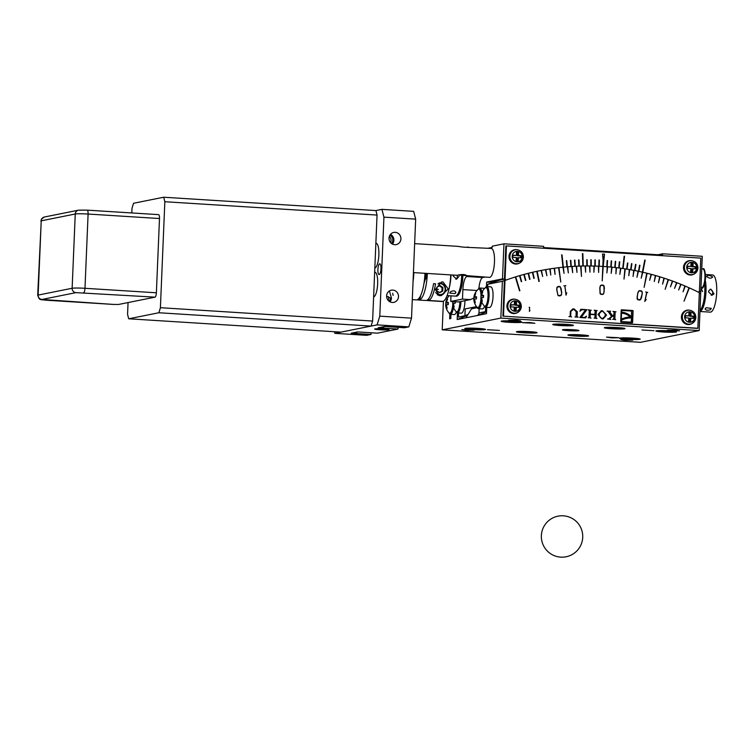 <?xml version="1.0" encoding="UTF-8"?>
<svg xmlns="http://www.w3.org/2000/svg" width="754" height="754" viewBox="0 0 754 754"><rect width="100%" height="100%" fill="white"/><g stroke="black" fill="none" stroke-linecap="round" stroke-linejoin="round"><path stroke-width="1.13" d="M705.386 280.846A18.633 5.212 93.6 0 1 705.094 300.13A18.633 5.212 93.6 0 1 699.966 311.43M704.641 284.192A18.633 5.212 93.6 0 1 700.004 310.591M705.612 274.513L712.587 274.956A18.633 5.212 93.6 0 1 714.726 276.944A18.633 5.212 93.6 0 1 716.3 297.406A18.633 5.212 93.6 0 1 710.588 312.118A18.633 5.212 93.6 0 1 710.24 312.137L699.966 311.496M709.005 290.469L708.562 291.977L712.078 295.219L714.029 293.881L710.852 289.131L709.005 290.469M705.244 308.584C705.414 310.299 707.129 310.676 710.381 309.724L711.295 308.358L706.046 307.707L705.141 309.14M712.549 276.803C709.618 275.135 707.629 275.003 706.592 276.426C709.429 278.603 711.408 278.726 712.549 276.803L712.605 277.246M711.201 295.266A3.101 2.969 78.7 0 0 710.042 289.432M702.605 291.6L701.503 289.084M700.325 293.579A3.101 2.969 78.7 0 0 700.815 291.298M698.977 291.732L700.805 291.364L702.276 256.294L662.615 253.796L657.903 254.748M699.326 291.27L700.805 291.364M488.017 248.245L492.183 247.416L492.23 246.181L503.964 243.825L543.625 246.322L543.568 247.557L662.559 255.041L662.615 253.796M503.964 243.825L502.494 278.895L504.511 279.018A1.244 1.188 78.7 0 0 505.925 280.007L506.509 279.894A1.244 1.188 78.7 0 0 506.66 279.847A264.946 253.646 -101.3 0 1 539.855 270.705A264.946 253.646 -101.3 0 1 562.974 267.218L564.039 273.353L563.361 267.18A264.946 253.646 -101.3 0 1 566.942 266.85L566.358 260.667M639.957 265.295L638.864 271.365A264.946 253.646 -101.3 0 1 642.399 272.147L641.211 278.198L642.785 272.241A264.946 253.646 -101.3 0 1 697.742 291.864A1.244 1.188 78.7 0 0 699.429 290.818L700.796 258.113L506.443 245.898L505.859 246.011L504.483 278.716A1.244 1.188 78.7 0 0 504.511 279.018M504.539 279.131L489.129 282.222L486.66 282.071L502.494 278.895M458.611 312.985L458.441 317.038L464.898 315.738L465.18 308.904L476.585 306.614M566.754 260.63L567.338 266.812A264.946 253.646 -101.3 0 1 570.91 266.539L570.429 260.356M570.825 260.328L571.306 266.511A264.946 253.646 -101.3 0 1 574.897 266.294L574.501 260.111M574.897 260.083L575.293 266.275A264.946 253.646 -101.3 0 1 578.874 266.124L578.572 259.923M578.968 259.913L579.27 266.105A264.946 253.646 -101.3 0 1 582.861 266.011L582.446 253.617M582.842 253.608L583.266 266.002A264.946 253.646 -101.3 0 1 586.857 265.964L586.744 259.762M587.14 259.762L587.253 265.964A264.946 253.646 -101.3 0 1 590.844 265.983L590.825 259.781M591.221 259.791L591.24 265.992A264.946 253.646 -101.3 0 1 594.84 266.068L594.906 259.876M595.302 259.885L595.236 266.077A264.946 253.646 -101.3 0 1 598.827 266.219L598.996 260.026M599.392 260.045L599.223 266.237A264.946 253.646 -101.3 0 1 602.814 266.435A264.946 253.646 78.7 0 0 598.78 266.219L598.629 272.411L598.384 266.2A264.946 253.646 78.7 0 0 594.35 266.058L593.898 272.241L593.954 266.039A264.946 253.646 78.7 0 0 589.911 265.974L589.967 272.175L589.515 265.974A264.946 253.646 78.7 0 0 585.481 265.974L585.632 272.175L585.085 265.974A264.946 253.646 78.7 0 0 581.042 266.049L581.475 276.379L580.646 266.068A264.946 253.646 78.7 0 0 576.621 266.209L576.98 272.411L576.226 266.228A264.946 253.646 78.7 0 0 572.192 266.454L572.663 272.646L571.796 266.482A264.946 253.646 78.7 0 0 567.771 266.775L568.346 272.957L567.376 266.812A264.946 253.646 78.7 0 0 563.361 267.18L562.013 254.833M644.764 260.055L642.399 272.147A264.946 253.646 78.7 0 0 638.431 271.28L636.951 277.274L638.044 271.195A264.946 253.646 78.7 0 0 634.067 270.394L633.077 276.492L633.671 270.318A264.946 253.646 78.7 0 0 629.684 269.593L628.808 275.71L629.288 269.527A264.946 253.646 78.7 0 0 625.292 268.867L624.001 279.093L624.896 268.81A264.946 253.646 78.7 0 0 620.891 268.226L619.826 274.324L620.495 268.17A264.946 253.646 78.7 0 0 616.48 267.661L615.914 273.825L616.084 267.623A264.946 253.646 78.7 0 0 612.069 267.18L611.202 273.316L611.673 267.142A264.946 253.646 78.7 0 0 607.639 266.784L606.885 272.929L607.243 266.746A264.946 253.646 78.7 0 0 603.209 266.454L604.529 254.136L602.54 254.023L603.077 260.243L602.21 280.874L603.209 266.454A264.946 253.646 -101.3 0 1 606.8 266.709L607.159 260.535M607.554 260.564L607.196 266.746A264.946 253.646 -101.3 0 1 610.787 267.057L611.23 260.884M611.626 260.922L611.183 267.095A264.946 253.646 -101.3 0 1 614.764 267.463L615.302 261.308M615.698 261.346L615.16 267.51A264.946 253.646 -101.3 0 1 618.732 267.943L619.364 261.789M619.76 261.836L619.128 267.99A264.946 253.646 -101.3 0 1 622.7 268.481L624.152 256.2M624.548 256.256L623.096 268.537A264.946 253.646 -101.3 0 1 626.659 269.084L627.479 262.957M627.865 263.023L627.055 269.15A264.946 253.646 -101.3 0 1 630.608 269.753L631.522 263.646M631.909 263.712L631.004 269.828A264.946 253.646 -101.3 0 1 634.548 270.488L635.547 264.4M635.942 264.475L634.934 270.563A264.946 253.646 -101.3 0 1 638.478 271.289L639.571 265.21M519.515 290.827L515.34 276.963A264.946 253.646 78.7 0 0 504.991 280.45L504.407 280.563L502.918 316.143L697.271 328.367L697.855 328.244L699.344 292.665A264.946 253.646 78.7 0 0 689.354 287.905L684.038 301.176L688.986 287.745A264.946 253.646 78.7 0 0 685.245 286.105L683.058 291.836L684.868 285.945A264.946 253.646 78.7 0 0 681.098 284.371L678.647 289.998L680.73 284.22A264.946 253.646 78.7 0 0 676.932 282.722L674.576 288.386L676.564 282.58A264.946 253.646 78.7 0 0 672.747 281.138L670.476 286.85L672.37 281.006A264.946 253.646 78.7 0 0 668.525 279.64L665.16 289.31L668.148 279.508A264.946 253.646 78.7 0 0 664.283 278.207L662.596 284.126L663.906 278.085A264.946 253.646 78.7 0 0 660.023 276.859L658.431 282.807L659.646 276.746A264.946 253.646 78.7 0 0 655.744 275.587L654.255 281.562L655.358 275.474A264.946 253.646 78.7 0 0 651.437 274.39L649.665 280.29L651.051 274.286A264.946 253.646 78.7 0 0 647.12 273.278L644.114 287.34L646.734 273.184A264.946 253.646 78.7 0 0 642.785 272.241L645.16 260.13M561.617 254.88L562.974 267.218A264.946 253.646 78.7 0 0 558.959 267.661L560.778 282.034L558.573 267.708A264.946 253.646 78.7 0 0 554.567 268.226L555.057 274.428L554.181 268.273A264.946 253.646 78.7 0 0 550.194 268.867L550.778 275.059L549.798 268.924A264.946 253.646 78.7 0 0 545.821 269.583L546.904 275.7L545.434 269.659A264.946 253.646 78.7 0 0 541.466 270.384L542.654 276.482L541.08 270.46A264.946 253.646 78.7 0 0 539.855 270.705A264.946 253.646 78.7 0 0 537.131 271.27L539.28 281.393M603.426 261.572L603.473 260.271M603.077 260.243L604.463 254.145M604.529 254.136L602.54 254.004M506.443 245.898L505.076 278.603A1.244 1.188 78.7 0 0 506.509 279.894M697.874 268.085A7.031 6.729 -101.3 0 1 694.377 273.881L693.784 274.211A7.248 6.937 -101.3 0 1 683.51 267.368A7.248 6.937 -101.3 0 1 691.06 260.611L691.729 260.686C695.688 261.497 697.752 263.957 697.931 268.056L694.377 273.881A7.031 6.729 -101.3 0 1 684.406 267.246A7.031 6.729 -101.3 0 1 691.738 260.686M523.361 257.114A7.031 6.729 -101.3 0 1 519.855 262.901L519.261 263.231A7.248 6.937 -101.3 0 1 508.988 256.398A7.248 6.937 -101.3 0 1 516.537 249.64L517.216 249.715C521.165 250.526 523.229 252.976 523.408 257.086L519.855 262.901A7.031 6.729 -101.3 0 1 509.892 256.266A7.031 6.729 -101.3 0 1 517.216 249.715M485.604 307.274L485.416 311.628L478.969 312.919L479.148 308.716M485.416 311.628A240.102 229.866 -101.3 0 1 486.603 311.129M486.66 282.071L486.462 286.643M481.636 301.741A10.349 2.893 93.6 0 1 478.658 308.659A10.349 2.893 93.6 0 1 478.441 308.678L482.409 308.923A10.349 2.893 -86.4 0 0 482.626 308.914A10.349 2.893 -86.4 0 0 484.473 306.492M484.426 288.659A10.349 2.893 -86.4 0 0 483.71 288.264L479.742 288.019A10.349 2.893 93.6 0 1 481.834 292.543M460.93 301.496A10.349 2.893 93.6 0 1 457.546 312.891A10.349 2.893 93.6 0 1 457.329 312.91L461.297 313.155A10.349 2.893 -86.4 0 0 461.514 313.146A10.349 2.893 -86.4 0 0 464.916 300.705M478.894 288.396A12.422 3.478 93.6 0 1 482.777 277.529L484.954 277.095M458.291 275.003L489.459 277.378A14.486 4.053 -86.4 0 0 494.473 262.09A14.486 4.053 -86.4 0 0 491.278 248.452L466.924 247.34M450.986 295.841L450.751 301.449L458.686 301.949L470.411 299.602L473.889 298.047M450.751 301.449L462.475 299.102L462.881 289.611A12.422 3.478 93.6 0 1 466.914 276.529L469.082 276.096M462.881 275.248A18.633 5.212 93.6 0 1 456.792 296.152A18.633 5.212 93.6 0 1 456.396 296.181A18.633 5.212 93.6 0 1 455.812 296.02M470.411 299.602L462.475 299.102M464.898 315.738A240.102 229.866 -101.3 0 1 468.055 314.427M458.253 246.417C463.408 247.274 466.717 247.482 468.168 247.039M372.608 321.053L160.404 307.707A78.652 22.017 93.6 0 1 158.849 312.75L128.717 318.791L340.921 332.128L371.053 326.086A78.652 22.017 93.6 0 0 372.608 321.053L377.047 215.069A78.652 22.017 93.6 0 0 375.888 210.573L381.939 209.358L413.663 211.356L415.671 219.141L383.937 217.143L379.79 316.152L411.514 318.15L408.828 326.868L377.094 324.88L334.88 333.343L366.604 335.332L371.006 334.456L371.072 332.759M411.514 318.15L415.671 219.141M371.006 334.456L351.175 333.211L357.622 331.911L377.452 333.164L397.98 329.046L378.15 327.802L384.597 326.501L404.427 327.754L408.828 326.868M397.98 329.046L398.046 327.349M400.921 238.895A6.211 5.947 78.7 0 0 393.748 232.43A6.211 5.947 78.7 0 0 389.017 238.141A6.211 5.947 78.7 0 0 396.189 244.607A6.211 5.947 78.7 0 0 400.921 238.895M398.498 296.652A6.211 5.947 78.7 0 0 391.326 290.186A6.211 5.947 78.7 0 0 386.604 295.898A6.211 5.947 78.7 0 0 393.767 302.363A6.211 5.947 78.7 0 0 398.498 296.652M374.945 328.914A7.248 0.518 2.4 0 1 382.938 328.876A7.248 0.518 2.4 0 1 389.13 329.649A7.248 0.518 2.4 0 1 388.828 329.781A7.248 0.518 2.4 0 1 380.836 329.818A7.248 0.518 2.4 0 1 374.653 329.046A7.248 0.518 2.4 0 1 374.945 328.914M334.456 331.722L334.88 333.343M377.094 324.88L379.79 316.152M383.937 217.143L381.939 209.358M374.823 268.056A12.422 3.478 -86.4 0 0 378.838 255.436A12.422 3.478 -86.4 0 0 376.123 243.288A12.422 3.478 -86.4 0 0 375.86 243.306M373.616 296.935A12.422 3.478 -86.4 0 0 377 289.715A12.422 3.478 -86.4 0 0 377.33 277.001A12.422 3.478 -86.4 0 0 374.917 272.166A12.422 3.478 -86.4 0 0 374.653 272.185M377.905 269.489A5.382 1.508 93.6 0 1 379.771 263.806A5.382 1.508 93.6 0 1 380.959 268.876A5.382 1.508 93.6 0 1 379.092 274.55A5.382 1.508 93.6 0 1 377.905 269.489M389.403 290.959L391.467 298.056L390.129 298.009M390.007 301.836A6.211 5.947 78.7 0 0 391.467 298.056M389.064 301.242A5.09 4.873 78.7 0 0 390.393 297.99L386.595 296.133M388.14 300.356A5.09 4.873 78.7 0 0 388.433 296.671M466.547 275.936L467.169 275.747M466.952 275.917C465.586 274.305 462.277 274.098 457.037 275.295L413.428 272.59M354.286 332.58L356.161 332.702A10.349 2.893 -86.4 0 0 356.378 332.684A10.349 2.893 -86.4 0 0 357.33 331.977M381.26 327.17L383.136 327.293A10.349 2.893 -86.4 0 0 383.352 327.274A10.349 2.893 -86.4 0 0 384.304 326.567M392.429 244.079A6.211 5.947 78.7 0 0 390.478 234.371M391.486 243.485A5.09 4.873 78.7 0 0 389.837 235.286M392.711 293.259A12.422 3.478 -86.4 0 0 393.164 295.455M390.553 242.599A5.09 4.873 78.7 0 0 389.328 236.454M518.422 257.67A18.596 5.203 93.6 0 1 518.121 261.167A18.068 1.291 -177.6 0 0 516.056 261.035A18.596 5.203 -86.4 0 0 516.358 257.538A18.596 1.329 -177.6 0 0 512.871 257.359A18.068 5.061 -86.4 0 0 512.927 256.285A18.068 5.061 -86.4 0 0 512.965 255.21A18.596 1.329 2.4 0 1 516.452 255.389A18.596 5.203 -86.4 0 0 516.443 251.959A18.068 1.291 2.4 0 1 518.507 252.09A18.596 5.203 93.6 0 1 518.507 255.521A18.596 1.329 2.4 0 1 521.693 255.766A18.068 5.061 93.6 0 1 521.655 256.831A18.068 5.061 93.6 0 1 521.598 257.906A18.596 1.329 -177.6 0 0 518.422 257.67L517.253 257.906L517.121 261.101M520.599 257.83L520.675 255.964L517.348 255.757L517.489 252.288L516.452 252.222M517.489 252.288L518.507 252.09M517.348 255.757L518.507 255.521M516.452 255.389L512.956 255.483M520.675 255.964L521.693 255.766M692.945 268.641A18.596 5.203 93.6 0 1 692.643 272.137A18.068 1.291 -177.6 0 0 690.579 272.006A18.596 5.203 -86.4 0 0 690.881 268.509A18.596 1.329 -177.6 0 0 687.394 268.33A18.068 5.061 -86.4 0 0 687.45 267.255A18.068 5.061 -86.4 0 0 687.488 266.19A18.596 1.329 2.4 0 1 690.966 266.369A18.596 5.203 -86.4 0 0 690.966 262.929A18.068 1.291 2.4 0 1 693.02 263.061A18.596 5.203 93.6 0 1 693.03 266.492A18.596 1.329 2.4 0 1 696.215 266.737A18.068 5.061 93.6 0 1 696.178 267.802A18.068 5.061 93.6 0 1 696.121 268.876A18.596 1.329 -177.6 0 0 692.945 268.641L691.776 268.876L691.644 272.071M695.122 268.801L695.197 266.935L691.861 266.728L692.012 263.269L690.966 263.203M692.012 263.269L693.02 263.061M690.966 266.369L687.478 266.454M691.861 266.728L693.03 266.492M695.197 266.935L696.215 266.737M478.441 308.678A10.349 2.893 93.6 0 1 477.084 307.189M478.206 289.319A10.349 2.893 93.6 0 1 479.525 288.037A10.349 2.893 93.6 0 1 479.742 288.019M480.939 298.857A9.312 2.611 93.6 0 1 477.97 307.585A9.312 2.611 93.6 0 1 477.772 307.594L478.507 307.641A9.312 2.611 -86.4 0 0 478.705 307.632A9.312 2.611 -86.4 0 0 481.429 301.119M481.57 293.221A9.312 2.611 -86.4 0 0 479.676 289.055L478.941 289.008A9.312 2.611 93.6 0 1 481.014 295.389M476.471 297.444L473.964 297.293A12.375 0.886 2.4 0 1 473.917 297.199A12.422 12.422 0 0 1 478.253 289.272A9.312 2.611 93.6 0 1 478.752 289.018A9.312 2.611 93.6 0 1 478.941 289.008M477.772 307.594A9.312 2.611 93.6 0 1 477.131 307.246A12.422 12.422 0 0 1 473.823 299.357A12.375 0.886 -177.6 0 1 474.068 299.187A12.375 11.847 -101.3 0 0 474.718 302.703A11.555 0.829 -177.6 0 1 475.322 302.58A12.375 11.847 78.7 0 1 474.681 299.065A12.375 0.886 -177.6 0 1 476.453 298.914A11.555 11.065 78.7 0 1 476.453 297.839A11.555 11.065 78.7 0 1 476.547 296.774A12.375 0.886 2.4 0 0 474.775 296.916L476.509 297.029M473.87 299.281A11.555 11.065 -101.3 0 1 473.87 298.358A11.555 11.065 -101.3 0 1 473.964 297.293M474.69 299.225L474.068 299.187M475.642 293.664L475.095 293.626A11.555 0.829 2.4 0 1 475.708 293.504A12.375 11.847 78.7 0 0 474.775 296.916M473.917 297.199A12.375 0.886 2.4 0 1 474.162 297.038L476.5 297.189M474.162 297.038A12.375 11.847 -101.3 0 1 475.095 293.626M457.329 312.91A10.349 2.893 93.6 0 1 455.972 311.421M459.902 301.704A9.312 2.611 93.6 0 1 459.893 302.005A9.312 2.611 93.6 0 1 456.858 311.817A9.312 2.611 93.6 0 1 456.67 311.826L457.395 311.873A9.312 2.611 -86.4 0 0 457.593 311.864A9.312 2.611 -86.4 0 0 460.637 301.562M456.67 311.826A9.312 2.611 93.6 0 1 456.019 311.477A12.422 12.422 0 0 1 452.711 303.589A12.375 0.886 -177.6 0 1 452.966 303.419A12.375 11.847 -101.3 0 0 453.606 306.935A11.555 0.829 -177.6 0 1 454.21 306.812A12.375 11.847 78.7 0 1 453.569 303.297A12.375 0.886 -177.6 0 1 455.341 303.146A11.555 11.065 78.7 0 1 455.341 302.071A11.555 11.065 78.7 0 1 455.359 301.741M452.758 303.513A11.555 11.065 -101.3 0 1 452.758 302.59A11.555 11.065 -101.3 0 1 452.843 301.581M453.578 303.457L452.966 303.419M460.176 287.604A15.184 4.251 -86.4 0 0 461.863 276.727A15.184 4.251 -86.4 0 0 461.91 275.087M447.103 295.596L455.209 296.105A18.633 5.212 -86.4 0 0 461.693 275.059M449.337 287.472A18.633 5.212 -86.4 0 0 450.977 274.956M455.765 292.901C455.539 290.733 453.823 290.318 450.619 291.647L449.704 293.07L454.945 293.664L455.868 292.298M453.126 275.926L456.641 279.159L459.073 276.294M442.362 301.346L428.074 300.601L428.131 299.357M428.074 300.601A24.835 6.956 93.6 0 1 427.848 300.601A24.835 6.956 93.6 0 1 426.868 300.29M427.329 273.466A24.835 6.956 93.6 0 1 418.724 300.035L425.859 300.478A24.835 6.956 -86.4 0 0 433.559 283.664L435.539 283.787A24.835 6.956 93.6 0 1 428.658 300.488L442.937 301.383A24.835 6.956 -86.4 0 0 450.732 274.937M427.848 300.601L442.127 301.506A24.835 6.956 -86.4 0 0 442.353 301.506M428.743 298.622L428.658 300.488M418.724 300.035A24.835 6.956 93.6 0 1 418.234 299.932M439.761 295.662L435.312 289.602L441.401 282.034L442.966 281.921L448.225 288.942L441.42 295.54L439.761 295.662M419.12 298.97L419.186 298.97A4.76 1.329 -86.4 0 0 420.704 295.436M427.094 273.457A4.967 1.395 93.6 0 1 427.084 273.881A4.967 1.395 93.6 0 1 425.369 279.121A4.967 1.395 93.6 0 1 425.313 279.112M423.974 283.457L425.671 277.953A5.796 1.621 -86.4 0 0 426.34 273.41M417.33 299.696A5.796 1.621 -86.4 0 0 417.735 299.913L418.131 299.941A5.796 1.621 -86.4 0 0 419.488 298.009L419.695 297.33M424.323 281.016L425.275 277.924A5.796 1.621 -86.4 0 0 425.944 273.382M417.735 299.913A5.796 1.621 -86.4 0 0 418.96 298.358M424.615 278.358A4.76 1.329 -86.4 0 0 425.633 273.806A4.76 1.329 -86.4 0 0 425.652 273.363M425.379 278.914L425.379 278.914A4.76 1.329 -86.4 0 0 427.028 273.891A4.76 1.329 -86.4 0 0 427.037 273.448M412.297 299.63L416.34 299.885A24.835 6.956 -86.4 0 0 424.936 273.683A24.835 6.956 -86.4 0 0 424.954 273.316M413.842 272.618A24.835 6.956 93.6 0 1 413.833 272.986A24.835 6.956 93.6 0 1 413.051 281.544M413.55 272.599A4.76 1.329 93.6 0 1 413.541 273.042A4.76 1.329 93.6 0 1 413.324 275.116M440.298 295.672A6.626 6.343 78.7 0 0 441.41 295.097M439.13 282.957A6.211 5.947 -101.3 0 1 440.873 295.229L439.375 295.53A6.211 5.947 -101.3 0 1 439.082 295.577M440.873 295.229A6.211 5.947 -101.3 0 1 437.263 294.776M437.923 283.9A5.551 5.306 -101.3 0 1 445.162 289.432A5.551 5.306 -101.3 0 1 435.652 292.448M439.695 292.675L442.739 291.072L442.89 287.5L439.997 285.53L436.943 287.133L436.802 290.695L439.695 292.675M439.469 292.524L441.919 291.242L442.07 287.67L439.394 285.851M442.739 291.072L441.919 291.242M442.89 287.5L442.07 287.67M455.765 279.206A3.101 2.969 78.7 0 0 457.084 275.285M603.106 318.867L606.301 315.115L602.192 310.723L601.164 310.771M601.645 311.034L602.418 310.959C598.299 313.268 598.195 315.822 602.097 318.631L602.635 318.612M602.182 311.006C598.063 313.315 597.96 315.869 601.862 318.678L602.512 318.64M578.186 317.132L577.687 317.104A0.622 0.594 -101.3 0 1 577.112 316.444L577.31 311.751L573.954 308.867L572.795 308.942L570.354 311.289L570.156 316.011A0.622 0.594 -101.3 0 1 569.534 316.586L571.259 316.699A0.622 0.594 -101.3 0 1 570.693 316.039L570.882 311.345L573.643 309.14L576.197 311.675L575.999 316.378A0.622 0.594 -101.3 0 1 575.377 316.953L577.451 317.151A0.622 0.594 -101.3 0 1 576.876 316.492L577.074 311.798L573.719 308.914L572.682 308.97M585.566 317.886L586.254 316.18M584.218 317.434A3.308 3.167 -101.3 0 1 583.313 317.519L581.032 317.377L586.669 309.734L580.703 309.357M579.901 311.214A3.723 3.563 -101.3 0 1 582.135 309.819M586.546 316.162L586.046 316.426A3.308 3.167 -101.3 0 1 583.549 317.472L581.268 317.33L586.904 309.687L580.731 309.291L580.09 311.232A3.723 3.563 -101.3 0 1 583.144 309.734L585.585 309.894L579.873 317.528L585.773 317.896L586.31 316.209M596.876 318.593L596.593 318.348A0.829 0.792 -101.3 0 1 595.83 317.472L596.084 311.44A0.829 0.792 -101.3 0 1 596.838 310.667M597.206 310.62L594.152 310.205M595.057 314.409L590.241 314.107L590.373 311.016A0.829 0.792 -101.3 0 1 591.202 310.243L588.488 310.073A0.829 0.792 -101.3 0 1 589.242 310.95L588.987 316.982A0.829 0.792 -101.3 0 1 588.167 317.764L590.882 317.934A0.829 0.792 -101.3 0 1 590.118 317.057L590.231 314.409L595.047 314.71L594.934 317.359A0.829 0.792 -101.3 0 1 594.105 318.131L596.829 318.301A0.829 0.792 -101.3 0 1 596.065 317.425L596.32 311.393A0.829 0.792 -101.3 0 1 597.149 310.62L594.435 310.45A0.829 0.792 -101.3 0 1 595.189 311.327L594.831 314.456L590.005 314.154L590.137 311.063A0.829 0.792 -101.3 0 1 590.891 310.29M591.259 310.252L588.195 309.828M590.929 318.226L590.646 317.981A0.829 0.792 -101.3 0 1 589.882 317.104L590.231 314.409M615.679 319.781L615.198 319.517A0.622 0.594 -101.3 0 1 614.633 318.867L614.896 312.42A0.622 0.594 -101.3 0 1 615.49 311.836M616.009 311.807L612.955 311.383M612.474 315.813L609.911 312.09L610.636 311.176L607.243 311.251A1.659 1.583 -101.3 0 1 608.459 311.958L611.588 316.51L608.978 318.574A2.074 1.979 -101.3 0 1 607.667 318.989L610.749 319.47L609.863 318.395L613.879 315.219L613.737 318.744A0.622 0.594 -101.3 0 1 613.115 319.328L615.434 319.47A0.622 0.594 -101.3 0 1 614.859 318.819L615.132 312.373A0.622 0.594 -101.3 0 1 615.754 311.788L613.436 311.638A0.622 0.594 -101.3 0 1 614.001 312.297L613.907 314.682L612.239 315.86L609.675 312.137L610.014 311.487M610.391 311.449L607.187 311.025M608.044 318.97A2.074 1.979 -101.3 0 1 607.507 319.036L607.667 318.989M610.523 319.451L609.628 318.442L613.879 315.219M613.143 319.328A0.622 0.594 -101.3 0 1 612.879 319.376L612.616 319.357M621.843 310.488L621.353 312.213A15.711 15.042 -101.3 0 1 631.409 317.076L631.532 311.053L621.927 310.459L621.353 312.213M621.588 312.165A15.711 15.042 -101.3 0 1 631.645 317.029M621.541 313.155L621.287 319.196A24.401 23.355 -101.3 0 1 626.583 317.415A24.401 23.355 -101.3 0 1 630.25 316.991A14.854 14.222 78.7 0 0 621.541 313.155L621.287 319.196M630.25 316.991L630.014 317.038A24.401 23.355 -101.3 0 0 626.47 317.443M621.239 320.327L621.55 321.59L631.155 322.184L631.598 317.999A22.036 21.093 78.7 0 0 626.725 318.377A22.036 21.093 78.7 0 0 621.239 320.327L621.315 321.638L631.004 322.203M626.602 318.405A22.036 21.093 78.7 0 0 626.489 318.424A22.036 21.093 78.7 0 0 621.004 320.375M632.106 322.872A0.5 0.471 78.7 0 0 632.37 322.458L632.851 311.072A0.5 0.471 78.7 0 0 632.399 310.544L621.682 309.809A0.5 0.471 78.7 0 0 621.183 310.271L620.712 321.656A0.5 0.471 78.7 0 0 621.164 322.184L632.116 322.872A0.5 0.471 78.7 0 0 632.606 322.41L633.087 311.025A0.5 0.471 78.7 0 0 632.634 310.497L621.682 309.809M600.203 293.579L599.948 287.811L600.533 285.719L601.504 285.097L603.879 285.926L604.133 291.694L603.549 293.787L602.569 294.409L600.071 293.608M600.08 293.655L599.816 287.783L600.42 285.625L603.002 285.059L603.992 285.851L604.406 288.075L603.652 293.881L601.07 294.446L600.08 293.655L602.569 294.409M601.504 285.097L600.391 285.738M602.512 294.541L603.549 293.796M603.85 285.907L601.419 284.993M519.892 290.714L515.717 276.85A264.946 253.646 78.7 0 1 519.572 275.691L521.268 281.657M521.645 281.553L519.958 275.578A264.946 253.646 78.7 0 1 523.841 274.484L525.425 280.488M525.811 280.384L524.219 274.381A264.946 253.646 78.7 0 1 528.12 273.363L529.61 279.385M529.996 279.291L528.507 273.268A264.946 253.646 78.7 0 1 532.418 272.317L533.813 278.367M534.2 278.283L532.805 272.232A264.946 253.646 78.7 0 1 536.744 271.355L538.893 281.478M502.918 316.143L697.855 328.244M504.991 280.45L503.502 316.03M449.846 314.164L449.648 318.801L450.826 318.565L450.996 314.361M450.835 318.301A240.102 229.866 78.7 0 0 449.648 318.801M443.409 301.166L442.212 329.847L500.844 318.084L699.165 330.554L700.711 293.777A264.946 253.646 78.7 0 0 699.335 293.07M442.212 329.847L640.532 342.316L699.165 330.554M606.518 337.123L611.965 337.886L618.798 337.726L606.518 337.123M642.003 330.007L653.982 330.676L642.003 330.007M534.859 323.268L529.412 322.514L522.579 322.674L534.859 323.268M566.018 324.343A10.349 0.745 2.4 0 1 573.426 325.37A10.349 0.745 2.4 0 1 560.156 325.521A10.349 0.745 2.4 0 1 552.748 324.503A10.349 0.745 2.4 0 1 566.018 324.343M669.147 330.827A10.349 0.745 2.4 0 1 676.555 331.854A10.349 0.745 2.4 0 1 663.275 332.005A10.349 0.745 2.4 0 1 655.867 330.987A10.349 0.745 2.4 0 1 669.147 330.827M529.657 331.637A10.349 0.745 2.4 0 1 537.065 332.655A10.349 0.745 2.4 0 1 523.794 332.816A10.349 0.745 2.4 0 1 516.386 331.788A10.349 0.745 2.4 0 1 529.657 331.637M632.785 338.122A10.349 0.745 2.4 0 1 640.193 339.14A10.349 0.745 2.4 0 1 626.923 339.291A10.349 0.745 2.4 0 1 619.515 338.273A10.349 0.745 2.4 0 1 632.785 338.122M620.815 339.479L624.727 340.243L632.766 340.148L620.815 339.479M461.787 329.583L466.217 330.271L474.106 330.177L461.787 329.583M679.59 330.817L675.16 330.129L667.271 330.224L679.59 330.817M520.562 320.912L516.65 320.158L508.611 320.252L520.562 320.912M499.374 330.393L487.395 329.724L499.374 330.393M573.031 329.724A8.275 0.594 2.4 0 1 578.959 330.544A8.275 0.594 2.4 0 1 568.346 330.667A8.275 0.594 2.4 0 1 562.418 329.856A8.275 0.594 2.4 0 1 573.031 329.724M581.221 334.88A10.349 0.745 2.4 0 1 588.629 335.898A10.349 0.745 2.4 0 1 575.359 336.048A10.349 0.745 2.4 0 1 567.951 335.03A10.349 0.745 2.4 0 1 581.221 334.88M478.102 328.395A10.349 0.745 2.4 0 1 485.51 329.413A10.349 0.745 2.4 0 1 472.23 329.573A10.349 0.745 2.4 0 1 464.822 328.546A10.349 0.745 2.4 0 1 478.102 328.395M617.583 327.585A10.349 0.745 2.4 0 1 624.991 328.612A10.349 0.745 2.4 0 1 611.711 328.763A10.349 0.745 2.4 0 1 604.303 327.745A10.349 0.745 2.4 0 1 617.583 327.585M514.454 321.1A10.349 0.745 2.4 0 1 521.862 322.128A10.349 0.745 2.4 0 1 508.592 322.278A10.349 0.745 2.4 0 1 501.184 321.261A10.349 0.745 2.4 0 1 514.454 321.1M467.423 315.455A238.038 227.878 78.7 0 0 457.178 319.555L486.5 313.673L486.764 307.349M486.575 311.854A238.038 227.878 78.7 0 0 477.697 315.445L479.299 312.853M476.801 306.878A244.239 233.825 78.7 0 0 471.514 308.838L477.301 307.679M471.514 308.838L465.972 317.792M504.407 280.563A264.946 253.646 78.7 0 0 502.39 281.308L487.734 284.249A264.946 253.646 -101.3 0 1 500.1 280.026M502.39 281.308L500.844 318.084M487.734 284.249L487.631 286.661M485.482 307.264L489.45 307.519A10.349 2.893 -86.4 0 0 489.666 307.5A10.349 2.893 -86.4 0 0 493.012 296.982A10.349 2.893 -86.4 0 0 490.741 286.859L486.782 286.605A10.349 2.893 93.6 0 1 489.044 296.737A10.349 2.893 93.6 0 1 485.699 307.246A10.349 2.893 93.6 0 1 485.482 307.264A10.349 2.893 93.6 0 1 484.115 305.785M457.452 312.919L457.178 319.555M453.493 307.387A10.349 2.893 93.6 0 1 450.515 314.305A10.349 2.893 93.6 0 1 450.298 314.324L454.266 314.569A10.349 2.893 -86.4 0 0 454.483 314.559A10.349 2.893 -86.4 0 0 456.33 312.137M525.425 331.43L522.918 331.374M530.043 331.656L525.415 331.666M473.861 328.188L471.354 328.131M478.479 328.414L473.851 328.424M450.298 314.324A10.349 2.893 93.6 0 1 448.932 312.835M452.786 304.503A9.312 2.611 93.6 0 1 449.827 313.23A9.312 2.611 93.6 0 1 449.629 313.24L450.364 313.287A9.312 2.611 -86.4 0 0 450.553 313.278A9.312 2.611 -86.4 0 0 453.277 306.765M448.366 302.674L446.622 302.561A12.375 0.886 2.4 0 1 448.394 302.42A11.555 11.065 78.7 0 0 448.3 303.485A11.555 11.065 78.7 0 0 448.31 304.559A12.375 0.886 -177.6 0 0 446.538 304.71A12.375 11.847 78.7 0 0 447.179 308.226A11.555 0.829 -177.6 0 0 446.566 308.348A12.375 11.847 -101.3 0 1 445.925 304.833A12.375 0.886 -177.6 0 0 445.68 305.002A12.422 12.422 0 0 0 448.979 312.891A9.312 2.611 93.6 0 0 449.629 313.24M448.328 303.089L445.821 302.929A12.375 0.886 2.4 0 1 445.765 302.844A12.375 0.886 2.4 0 1 446.019 302.684L448.347 302.835M445.718 304.927A11.555 11.065 -101.3 0 1 445.727 304.003A11.555 11.065 -101.3 0 1 445.821 302.929M447.49 299.3L446.952 299.272A11.555 0.829 2.4 0 1 447.556 299.149A12.375 11.847 78.7 0 0 446.622 302.561M446.019 302.684A12.375 11.847 -101.3 0 1 446.952 299.272M485.237 287.905A10.349 2.893 93.6 0 1 486.556 286.624A10.349 2.893 93.6 0 1 486.782 286.605M484.813 306.19L485.548 306.228A9.312 2.611 -86.4 0 0 485.736 306.218A9.312 2.611 -86.4 0 0 488.752 296.756A9.312 2.611 -86.4 0 0 486.716 287.642L485.981 287.594A9.312 2.611 93.6 0 1 488.036 296.36A9.312 2.611 93.6 0 1 485.011 306.171A9.312 2.611 93.6 0 1 484.813 306.19A9.312 2.611 93.6 0 1 484.162 305.832A12.422 12.422 0 0 1 480.863 297.943A12.375 0.886 -177.6 0 1 481.109 297.773L481.731 297.811M628.553 337.915L626.037 337.858M633.171 338.141L628.544 338.15M576.989 334.672L574.482 334.616M581.607 334.899L576.98 334.908M446.547 304.87L445.925 304.833M510.213 320.902L507.706 320.846M514.841 321.129L510.204 321.138M561.777 324.145L559.27 324.088M566.405 324.371L561.768 324.38M613.341 327.387L610.834 327.33M617.96 327.613L613.332 327.622M664.905 330.629L662.398 330.572M669.524 330.855L664.896 330.865M483.55 295.615L481.806 295.511A12.375 0.886 2.4 0 1 483.578 295.361A11.555 11.065 78.7 0 0 483.484 296.426A11.555 11.065 78.7 0 0 483.493 297.51A12.375 0.886 -177.6 0 0 481.721 297.651A12.375 11.847 78.7 0 0 482.362 301.166A11.555 0.829 -177.6 0 0 481.749 301.289A12.375 11.847 -101.3 0 1 481.109 297.773M483.512 296.039L481.005 295.879A12.375 0.886 2.4 0 1 480.948 295.785A12.375 0.886 2.4 0 1 481.203 295.634L483.531 295.775M480.901 297.868A11.555 11.065 -101.3 0 1 480.911 296.944A11.555 11.065 -101.3 0 1 481.005 295.879M482.673 292.25L482.126 292.213A11.555 0.829 2.4 0 1 482.739 292.09A12.375 11.847 78.7 0 0 481.806 295.511M481.203 295.634A12.375 11.847 -101.3 0 1 482.126 292.213M693.039 318.301L693.124 316.444L694.132 316.237A18.068 5.061 93.6 0 1 694.104 317.311A18.068 5.061 93.6 0 1 694.048 318.386A18.596 1.329 -177.6 0 0 690.862 318.15A18.596 5.203 93.6 0 1 690.57 321.647A18.068 1.291 -177.6 0 0 688.506 321.515A18.596 5.203 -86.4 0 0 688.807 318.018A18.596 1.329 -177.6 0 0 685.32 317.839A18.068 5.061 -86.4 0 0 685.377 316.765A18.068 5.061 -86.4 0 0 685.414 315.69A18.596 1.329 2.4 0 1 688.892 315.869L685.405 315.964M689.561 321.581L689.703 318.377L690.862 318.15M693.124 316.444L689.787 316.237L689.938 312.769L688.892 312.703M689.938 312.769L690.947 312.571A18.596 5.203 93.6 0 1 690.956 316.001A18.596 1.329 2.4 0 1 694.132 316.237M688.892 315.869A18.596 5.203 -86.4 0 0 688.883 312.439A18.068 1.291 2.4 0 1 690.947 312.571M569.298 316.633L569.534 316.586A0.622 0.594 -101.3 0 1 569.298 316.633L568.968 316.614M571.57 317.01L571.023 316.746A0.622 0.594 -101.3 0 1 570.458 316.086L570.655 311.393L572.767 309.215M575.142 317L575.377 316.953A0.622 0.594 -101.3 0 1 575.142 317L574.878 316.982M602.097 318.631C606.207 316.331 606.31 313.768 602.418 310.959M529.487 311.176L529.591 307.368L529.421 311.421L529.902 310.497M529.647 307.359L529.148 307.293M639.345 300.13L640.391 299.706L641.503 297.67L642.125 294.135M642.257 294.117L642.219 291.855L641.371 290.893L638.723 290.987L637.771 292.995L637.055 298.81L637.903 299.772L640.391 299.706M640.542 299.677L641.503 297.67M642.219 291.855L639.731 290.695L638.666 291.129L637.761 293.023M641.296 291.016L639.769 290.563M639.892 290.667L638.817 291.091L637.893 293.042L637.139 296.567L637.818 299.677L640.457 299.574L642.135 294.098L642.088 291.902M637.969 299.649L639.383 299.998M646.225 299.592L645.009 300.94L646.838 292.392L647.743 292.477L645.744 291.987L646.715 292.354L644.764 301.477L646.046 299.602M647.573 292.571L645.735 292.043M644.821 301.242L646.074 299.621M560.439 295.832L561.344 294.993L561.598 292.722L560.392 287.067L559.364 286.501L556.933 287.472M560.354 287.048L557.847 286.567L556.942 287.397L556.716 289.64L557.951 295.389L559.053 295.992L561.344 294.993M561.494 294.965L561.598 292.75M561.73 292.722L561.146 289.112M561.268 289.093L560.335 287.001M560.486 286.972L559.232 286.397M559.383 286.369L557.866 286.548M557.922 286.68L557.065 287.462L556.838 289.64L557.932 295.323L558.931 295.888L561.372 294.899M558.054 295.295L560.524 295.681M566.772 292.854L566.084 294.569L564.859 285.86L566.028 295.163L566.622 292.891M564.982 285.832L563.832 285.851M565.849 285.596L564.859 285.851M689.787 316.237L690.956 316.001M518.526 307.33L518.601 305.474L519.619 305.266A18.068 5.061 93.6 0 1 519.581 306.341A18.068 5.061 93.6 0 1 519.525 307.415A18.596 1.329 -177.6 0 0 516.349 307.17L515.18 307.406L515.048 310.601M516.349 307.17A18.596 5.203 93.6 0 1 516.047 310.667A18.068 1.291 -177.6 0 0 513.983 310.544A18.596 5.203 -86.4 0 0 514.285 307.048A18.596 1.329 -177.6 0 0 510.797 306.869A18.068 5.061 -86.4 0 0 510.854 305.794A18.068 5.061 -86.4 0 0 510.892 304.72A18.596 1.329 2.4 0 1 514.369 304.899L510.882 304.984M518.601 305.474L515.265 305.266L515.416 301.798L514.369 301.732M515.416 301.798L516.433 301.591A18.596 5.203 93.6 0 1 516.433 305.031A18.596 1.329 2.4 0 1 519.619 305.266M514.369 304.899A18.596 5.203 -86.4 0 0 514.369 301.468A18.068 1.291 2.4 0 1 516.433 301.591M515.265 305.266L516.433 305.031M521.287 306.624A7.031 6.729 -101.3 0 1 517.781 312.41L517.187 312.74A7.248 6.937 -101.3 0 1 506.914 305.898A7.248 6.937 -101.3 0 1 514.464 299.149L515.142 299.215C519.091 300.026 521.155 302.486 521.334 306.586L517.781 312.41A7.031 6.729 -101.3 0 1 507.81 305.775A7.031 6.729 -101.3 0 1 515.142 299.215M597.969 314.531L602.078 318.923L603.228 318.848L606.536 315.068L602.427 310.676L601.287 310.752L597.969 314.531M695.801 317.594A7.031 6.729 -101.3 0 1 692.304 323.381L691.71 323.711A7.248 6.937 -101.3 0 1 681.428 316.878A7.248 6.937 -101.3 0 1 688.986 310.12L689.656 310.196C693.614 311.006 695.678 313.457 695.857 317.566L692.304 323.381A7.031 6.729 -101.3 0 1 682.332 316.746A7.031 6.729 -101.3 0 1 689.665 310.196M480.948 295.785A12.422 12.422 0 0 1 485.293 287.868A9.312 2.611 93.6 0 1 485.783 287.604A9.312 2.611 93.6 0 1 485.981 287.594M158.849 312.75L371.053 326.086M160.404 307.707L164.843 201.723L377.047 215.069M375.888 210.573L163.693 197.228L133.562 203.269A78.652 22.017 93.6 0 0 132.007 208.311L131.818 212.948M87.266 210.159L158.491 214.636A4.138 1.159 93.6 0 1 158.576 214.636A4.138 1.159 93.6 0 1 159.49 218.528L88.095 214.042L84.985 288.301L156.38 292.788A4.138 1.159 93.6 0 1 155.032 297.151L128.057 302.561L127.567 314.295A78.652 22.017 93.6 0 0 128.717 318.791M163.693 197.228A78.652 22.017 93.6 0 1 164.843 201.723M156.38 292.788L159.49 218.528M155.032 297.151L75.928 292.637L41.922 299.461L113.741 304.437L118.557 304.465L128.057 302.561M113.741 304.437L112.949 304.39M482.777 277.529L466.914 276.529M476.99 290.497L462.881 289.611M504.483 278.716L505.076 278.603M702.869 268.952A9.312 2.611 93.6 0 1 704.924 277.717A9.312 2.611 93.6 0 1 701.701 287.538C702.747 289.64 704.076 286.407 705.659 277.821C705.075 270.526 704.142 267.566 702.869 268.952L701.748 268.876M522.277 256.888A5.259 5.033 78.7 0 0 517.461 251.336A5.259 5.033 78.7 0 0 512.202 256.256A5.259 5.033 78.7 0 0 517.018 261.808A5.259 5.033 78.7 0 0 522.277 256.888M696.79 267.858A5.259 5.033 78.7 0 0 691.974 262.307A5.259 5.033 78.7 0 0 686.724 267.227A5.259 5.033 78.7 0 0 691.541 272.778A5.259 5.033 78.7 0 0 696.79 267.858M456.585 295.559A18.011 5.042 -86.4 0 0 462.664 276.567A18.011 5.042 -86.4 0 0 462.711 275.21M438.432 289.385L436.858 289.197M519.572 331.392A8.275 0.594 -177.6 0 0 526.735 331.986A8.275 0.594 -177.6 0 0 533.936 331.996M468.008 328.15A8.275 0.594 -177.6 0 0 475.18 328.744A8.275 0.594 -177.6 0 0 482.372 328.753M622.691 337.877A8.275 0.594 -177.6 0 0 629.863 338.471A8.275 0.594 -177.6 0 0 637.064 338.48M571.127 334.635A8.275 0.594 -177.6 0 0 578.299 335.228A8.275 0.594 -177.6 0 0 585.5 335.238M504.36 320.855A8.275 0.594 -177.6 0 0 511.532 321.458A8.275 0.594 -177.6 0 0 518.724 321.458M555.924 324.097A8.275 0.594 -177.6 0 0 563.097 324.701A8.275 0.594 -177.6 0 0 570.288 324.701M607.488 327.34A8.275 0.594 -177.6 0 0 614.661 327.943A8.275 0.594 -177.6 0 0 621.852 327.943M659.053 330.582A8.275 0.594 -177.6 0 0 666.216 331.185A8.275 0.594 -177.6 0 0 673.416 331.185M510.128 305.756A5.259 5.033 78.7 0 0 514.944 311.317A5.259 5.033 78.7 0 0 520.194 306.388A5.259 5.033 78.7 0 0 515.378 300.837A5.259 5.033 78.7 0 0 510.128 305.756M684.651 316.737A5.259 5.033 78.7 0 0 689.467 322.288A5.259 5.033 78.7 0 0 694.717 317.368A5.259 5.033 78.7 0 0 689.901 311.807A5.259 5.033 78.7 0 0 684.651 316.737M79.387 210.13L87.096 210.149A4.138 1.159 -86.4 0 1 87.181 210.14L78.397 210.196L44.392 217.011L41.319 219.178L37.7 295.276A10.349 0.745 2.4 0 1 38.124 295.087L72.139 288.264L75.249 214.004L41.234 220.828L38.124 295.087A4.138 3.959 -101.3 0 0 41.922 299.461M83.637 292.656A4.138 1.159 -86.4 0 0 84.985 288.301A10.349 0.745 2.4 0 0 72.139 288.264A4.138 3.959 -101.3 0 0 75.928 292.637M78.397 210.196A4.138 3.959 -101.3 0 0 75.249 214.004A10.349 0.745 -177.6 0 1 88.095 214.042A4.138 1.159 -86.4 0 0 87.181 210.14L158.576 214.636M46.107 300.186A4.138 1.159 93.6 0 1 46.022 300.186L113.345 304.428M44.392 217.011A4.138 3.959 -101.3 0 0 41.234 220.828A10.349 0.745 -177.6 0 0 40.81 221.016M566.113 556.772A20.697 20.697 0 0 0 582.333 532.409A20.697 20.697 0 0 0 557.969 516.179A20.697 20.697 0 0 0 541.749 540.543A20.697 20.697 0 0 0 566.113 556.772M414.643 243.636L458.668 246.407M701.701 287.538L700.975 287.5M456.67 296.171L456.047 295.926M571.08 334.635L585.547 335.238M519.515 331.392L533.992 331.996M449.233 295.728A12.422 12.422 0 0 0 445.765 302.844M622.644 337.877L637.111 338.48M467.951 328.15L482.428 328.753M504.303 320.855L518.78 321.468M555.868 324.097L570.344 324.71M607.432 327.34L621.909 327.952M658.996 330.582L673.473 331.195M37.7 295.276C39.708 300.252 38.906 299.413 46.022 300.186"/></g></svg>
